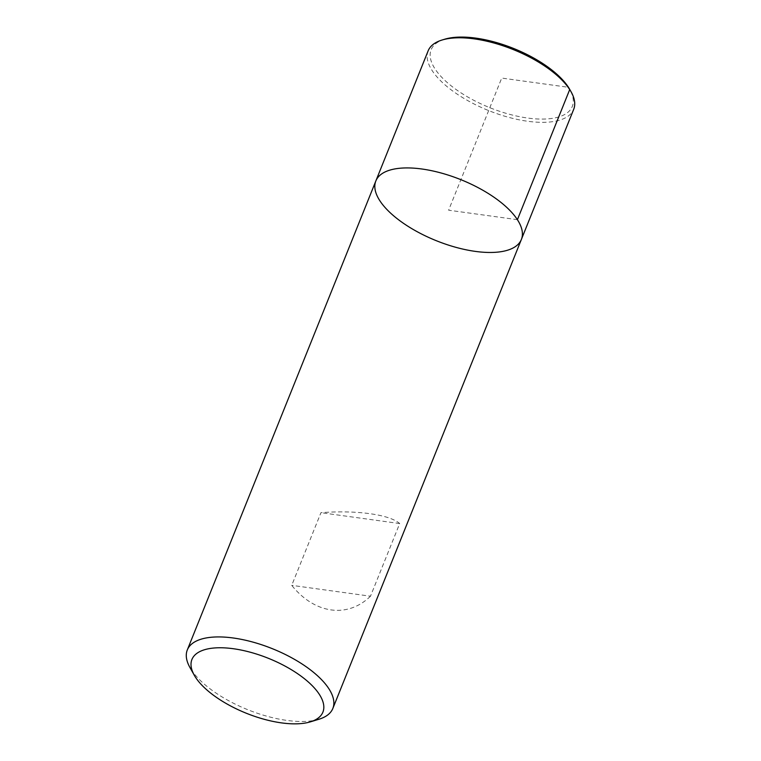 <?xml version="1.0" encoding="UTF-8"?>
<svg xmlns="http://www.w3.org/2000/svg" width="761" height="761" viewBox="0 0 761 761"><rect width="100%" height="100%" fill="white"/><g stroke="black" fill="none" stroke-linecap="round" stroke-linejoin="round"><path stroke-width="0.57" stroke-dasharray="3.81 2.85" d="M318.935 719.25A78.431 32.894 21.9 0 1 247.801 709.728A78.431 32.894 21.9 0 1 189.87 667.368M521.38 239.449A78.431 32.894 21.9 0 1 436.348 240.714A78.431 32.894 21.9 0 1 375.848 180.947M370.483 596.215C347.587 618.56 314.712 614.022 291.739 585.342L320.952 512.676C356.557 509.927 389.432 514.474 399.696 523.549L370.483 596.215L291.739 585.342M399.696 523.549L320.952 512.676M428.158 50.806A78.431 32.894 -158.1 0 0 432.143 70.564A78.431 32.894 -158.1 0 0 508.424 117.261A78.431 32.894 -158.1 0 0 573.699 109.318M444.624 39.239A76.071 31.914 -158.1 0 0 434.997 68.871A76.071 31.914 -158.1 0 0 525.727 117.765A76.071 31.914 -158.1 0 0 569.818 89.56M517.404 219.691L448.61 210.198L501.727 78.079L568.115 87.249"/><path stroke-width="1.14" d="M194.236 675.15L189.87 667.368A78.431 32.894 21.9 0 1 187.301 649.951A78.431 32.894 21.9 0 1 252.576 642.008A78.431 32.894 21.9 0 1 328.857 688.705A78.431 32.894 21.9 0 1 332.842 708.453A78.431 32.894 21.9 0 1 318.935 719.25L310.393 721.847A70.583 29.603 -158.1 0 0 319.325 694.355A70.583 29.603 -158.1 0 0 235.149 648.99A70.583 29.603 -158.1 0 0 194.236 675.15A70.583 29.603 -158.1 0 0 246.374 713.276A70.583 29.603 -158.1 0 0 310.393 721.847M517.404 219.691A78.431 32.894 21.9 0 1 521.38 239.449A78.431 32.894 -158.1 0 0 460.881 179.672A78.431 32.894 -158.1 0 0 375.848 180.947A78.431 32.894 21.9 0 1 441.123 173.004A78.431 32.894 21.9 0 1 517.404 219.691L569.713 89.56L568.115 87.249M521.38 239.449L573.699 109.318A78.431 32.894 -158.1 0 0 571.13 91.9A78.431 32.894 -158.1 0 0 513.199 49.541A78.431 32.894 -158.1 0 0 442.065 40.019A78.431 32.894 -158.1 0 0 428.158 50.806L375.848 180.947A78.431 32.894 -158.1 0 0 379.825 200.695A78.431 32.894 -158.1 0 0 456.105 247.392A78.431 32.894 -158.1 0 0 521.38 239.449L332.842 708.453M571.13 91.9L569.818 89.56A76.071 31.914 -158.1 0 0 513.627 48.476A76.071 31.914 -158.1 0 0 444.624 39.239L442.065 40.019M375.848 180.947L187.301 649.951"/></g></svg>
